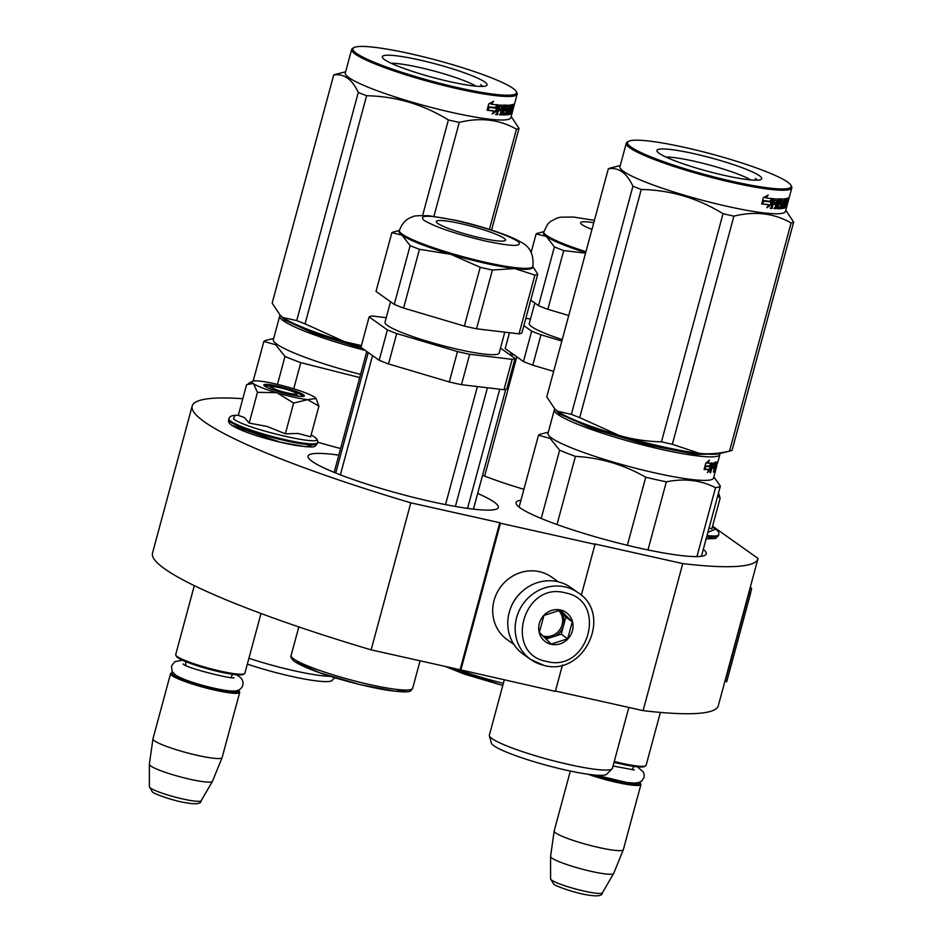 <?xml version="1.0" encoding="UTF-8"?>
<svg xmlns="http://www.w3.org/2000/svg" width="943" height="943" viewBox="0 0 943 943"><rect width="100%" height="100%" fill="white"/><g stroke="black" fill="none" stroke-linecap="round" stroke-linejoin="round"><path stroke-width="1.41" d="M460.078 669.742L371.141 649.868L410.818 502.831L499.755 522.705L460.078 669.742L555.344 691.384L562.476 664.992M242.787 398.724A293.002 37.237 15.1 0 0 192.195 406.009L152.518 553.046A293.002 37.237 15.1 0 0 371.141 649.868M555.439 691.054L643.091 710.633A293.002 37.237 15.1 0 0 718.307 705.706L757.983 558.669A293.002 37.237 15.1 0 0 758.031 558.445L712.578 526.194M192.195 406.009A293.002 37.237 15.1 0 0 410.818 502.831M643.091 710.633L682.756 563.596A293.002 37.237 15.1 0 0 757.983 558.669M682.756 563.596L594.302 543.828L595.021 544.347L581.289 595.245M460.809 670.261L500.474 523.224L595.021 544.347M500.474 523.224L499.755 522.705M477.665 493.448A98.52 12.518 -164.9 0 1 494.191 502.1A98.52 12.518 -164.9 0 1 498.317 507.44A98.52 12.518 -164.9 0 1 415.674 497.928A98.52 12.518 -164.9 0 1 312.192 461.433A98.52 12.518 -164.9 0 1 308.066 456.106A98.52 12.518 -164.9 0 1 338.808 455.151M340.6 448.514A98.52 12.518 -164.9 0 1 317.532 442.149M523.884 489.334A98.52 12.518 -164.9 0 1 482.568 475.296M703.289 549.392A98.52 12.518 -164.9 0 1 706.307 553.906A98.52 12.518 -164.9 0 1 623.677 544.394A98.52 12.518 -164.9 0 1 520.194 507.912A98.52 12.518 -164.9 0 1 516.069 502.572A98.52 12.518 -164.9 0 1 520.96 500.191M578.118 592.711A40.95 38.404 125.4 0 0 564.998 586.9A40.95 38.404 125.4 0 0 519.239 610.498A40.95 38.404 125.4 0 0 530.732 659.499L544.052 665.416C583.929 676.803 613.174 614.683 578.118 592.711L570.727 587.477A40.95 38.404 125.4 0 0 557.619 581.654A40.95 38.404 125.4 0 0 509.22 612.42A40.95 38.404 125.4 0 0 523.341 654.265L530.732 659.499A40.95 38.404 125.4 0 0 543.84 665.322M546.61 661.444C588.727 673.102 608.388 600.243 565.128 592.829C523.011 581.171 503.35 654.029 546.61 661.444M551.242 644.293A17.917 16.797 125.4 0 0 572.413 630.832A17.917 16.797 125.4 0 0 560.496 609.98A17.917 16.797 125.4 0 0 539.325 623.441A17.917 16.797 125.4 0 0 551.242 644.293M551.242 644.081L567.71 638.753L572.295 621.779L560.401 610.121L543.922 615.437L539.349 632.423L551.242 644.081M572.295 621.779L565.824 617.193L558.904 610.404M567.71 638.753L561.25 634.168L565.824 617.193M545.985 639.095L561.25 634.168M543.474 636.643A15.359 14.404 125.4 0 0 545.384 637.22A15.359 14.404 125.4 0 0 553.011 636.831A15.359 14.404 125.4 0 0 563.537 625.68A15.359 14.404 125.4 0 0 559.883 611.359A15.359 14.404 125.4 0 0 558.81 610.427M558.574 610.475A15.359 14.404 -54.6 0 1 560.578 628.451A15.359 14.404 -54.6 0 1 543.981 636.219A15.359 14.404 125.4 0 1 542.696 635.865M558.35 581.831L551.714 577.128A38.38 35.999 125.4 0 0 539.431 571.67A38.38 35.999 125.4 0 0 494.049 600.514A38.38 35.999 125.4 0 0 507.299 639.743L513.923 644.446M522.74 590.919A38.38 35.999 125.4 0 0 510.741 607.834M296.385 393.537A12.789 1.627 -164.9 0 0 295.902 393.078A12.789 1.627 15.1 0 0 283.254 388.528A12.789 1.627 15.1 0 0 271.89 386.925A12.789 1.627 15.1 0 0 272.268 387.797A12.789 1.627 -164.9 0 0 286.483 392.724A12.789 1.627 -164.9 0 0 296.385 393.537L297.905 396.119M194.305 585.638L175.704 654.595A35.822 4.55 15.1 0 0 175.834 655.232A35.822 4.55 15.1 0 0 177.201 656.528A35.822 4.55 -164.9 0 0 212.623 669.247A35.822 4.55 -164.9 0 0 244.437 673.738A35.822 4.55 -164.9 0 0 244.874 673.255L260.999 613.492M175.834 655.232L176.553 656.458A34.808 4.42 15.1 0 0 177.885 657.719A34.808 4.42 -164.9 0 0 212.281 670.072A34.808 4.42 -164.9 0 0 243.2 674.445L244.437 673.738M172.687 672.324A34.808 4.42 15.1 0 0 172.215 672.524A34.808 4.42 15.1 0 0 173.253 674.87A34.808 4.42 -164.9 0 0 211.939 688.284A34.808 4.42 -164.9 0 0 238.874 690.5L239.593 691.726A35.822 4.55 -164.9 0 1 239.722 692.374A35.822 4.55 -164.9 0 1 209.676 688.909A35.822 4.55 -164.9 0 1 172.039 675.648A35.822 4.55 15.1 0 1 170.542 673.703L152.955 738.888A35.822 4.55 15.1 0 0 152.943 738.958A35.822 4.55 15.1 0 0 154.452 740.833A35.822 4.55 -164.9 0 0 191.818 754.035A35.822 4.55 -164.9 0 0 222.112 757.63A35.822 4.55 -164.9 0 0 222.135 757.559L239.722 692.374M172.215 672.524L170.978 673.219A35.822 4.55 15.1 0 0 170.542 673.703M152.943 738.958L149.359 764.278A32.687 4.149 15.1 0 0 149.359 764.36A32.687 4.149 15.1 0 0 150.739 765.987A32.687 4.149 -164.9 0 0 184.533 777.963A32.687 4.149 -164.9 0 0 212.434 781.382A32.687 4.149 -164.9 0 0 212.47 781.311L222.112 757.63M660.383 712.425L646.096 765.362A35.822 4.55 -164.9 0 1 645.66 765.846A35.822 4.55 -164.9 0 1 614.258 761.461M645.66 765.846L644.423 766.553A34.808 4.42 -164.9 0 1 614.034 762.309M639.778 782.207A34.808 4.42 -164.9 0 1 640.085 782.607A34.808 4.42 -164.9 0 1 593.595 774.934M640.085 782.607L640.804 783.833A35.822 4.55 -164.9 0 1 640.934 784.482A35.822 4.55 -164.9 0 1 622.521 783.598A35.822 4.55 -164.9 0 1 587.854 774.227M570.338 771.056L554.166 830.995A35.822 4.55 15.1 0 0 554.154 831.066A35.822 4.55 15.1 0 0 555.663 832.94A35.822 4.55 -164.9 0 0 593.029 846.142A35.822 4.55 -164.9 0 0 623.323 849.737A35.822 4.55 -164.9 0 0 623.347 849.667L640.934 784.482M554.154 831.066L550.582 856.385A32.687 4.149 15.1 0 0 550.571 856.468A32.687 4.149 15.1 0 0 551.961 858.095A32.687 4.149 -164.9 0 0 585.744 870.071A32.687 4.149 -164.9 0 0 613.645 873.489A32.687 4.149 -164.9 0 0 613.681 873.418L623.323 849.737M293.497 397.109A33.264 4.232 15.1 0 0 307.595 399.655L293.627 403.074L277.254 392.901A33.264 4.232 15.1 0 0 293.497 397.109M316.082 398.5L314.809 397.298C310.872 394.693 303.033 391.616 291.293 388.08A33.264 4.232 15.1 0 0 260.834 381.243L260.303 381.184A33.264 4.232 -164.9 0 0 252.37 381.314A33.264 4.232 -164.9 0 0 253.243 383.483L246.594 384.638L238.308 415.368L244.378 417.537L249.176 423.077L267.199 426.484L285.34 433.792L298.2 433.474L310.624 436.809L318.923 406.091L307.595 399.655L316.082 398.5L318.923 406.091M313.194 444.778L305.65 446.711L280.625 442.291L232.709 425.729M278.244 390.956A16.891 2.145 -164.9 0 1 293.202 395.317M311.166 434.817L314.396 436.998C332.891 448.892 247.007 429.702 233.51 418.916L234.913 415.391C231.176 415.639 229.208 416.771 228.984 418.786L228.748 419.67A45.806 5.823 -164.9 0 0 230.67 422.146A45.806 5.823 -164.9 0 0 278.774 439.12A45.806 5.823 -164.9 0 0 317.202 443.54C314.443 447.076 316.848 448.102 296.196 445.52C274.979 441.666 244.932 433.521 231.73 425.293C228.996 423.372 228.006 421.497 228.748 419.67M290.02 394.646A20.982 2.664 -164.9 0 1 263.899 385.345A20.982 2.664 -164.9 0 1 278.15 386.217A20.982 2.664 -164.9 0 1 304.082 396.178A20.982 2.664 -164.9 0 1 290.02 394.646M253.243 383.483L253.478 383.648A33.264 4.232 -164.9 0 0 276.499 392.677L277.254 392.901M285.34 433.792L293.627 403.074M276.499 392.677L257.463 392.347L253.478 383.648M249.176 423.077L257.463 392.347M264.17 385.675L278.161 386.807L295.984 391.97L303.681 396.331M714.417 536.885L706.154 538.759M712.378 526.937L715.619 529.106L707.875 532.394M709.101 527.856L711.847 528.917L720.134 498.199L717.729 495.865M718.531 492.918L720.134 498.199M409.557 689.852L395.423 691.29L359.861 684.535L320.113 672.866L295.442 661.927M455.398 506.45L487.413 387.762M445.532 504.599L477.382 386.571M335.732 473.021L368.241 352.517M340.376 474.848L372.556 355.582M419.458 249.294A76.253 9.689 15.1 0 1 410.122 245.628L402.06 235.184A69.098 8.782 15.1 0 1 399.172 231.448L399.431 230.469A69.098 8.782 15.1 0 0 485.692 262.343A69.098 8.782 15.1 0 0 532.854 266.468L532.583 267.447A69.098 8.782 -164.9 0 1 514.725 268.59A69.098 8.782 -164.9 0 1 485.433 263.321A69.098 8.782 15.1 0 1 450.907 254.339L419.458 249.294L403.592 308.066L464.357 326.078A76.253 9.689 -164.9 0 0 470.533 327.504A76.253 9.689 -164.9 0 0 476.545 328.801L519.039 333.857A76.253 9.689 -164.9 0 0 521.903 332.926L537.758 274.154A76.253 9.689 -164.9 0 1 534.905 275.085L514.725 268.59L492.399 270.028A76.253 9.689 -164.9 0 1 486.388 268.72A76.253 9.689 -164.9 0 1 480.211 267.305L464.357 326.078M455.457 383.377A76.253 9.689 -164.9 0 1 449.281 381.95L388.516 363.939L396.72 333.551L457.485 351.562A76.253 9.689 15.1 0 0 463.661 352.988A76.253 9.689 15.1 0 0 469.673 354.285L461.469 384.673A76.253 9.689 -164.9 0 1 455.457 383.377M457.485 351.562L449.281 381.95M386.241 317.697L371.978 315.999A76.253 9.689 15.1 0 0 369.126 316.931L360.921 347.319L379.192 360.285A76.253 9.689 15.1 0 0 388.516 363.939M369.126 316.931L387.384 329.897L379.192 360.285M461.469 384.673L503.963 389.73L512.167 359.342L469.673 354.285M512.167 359.342A76.253 9.689 -164.9 0 0 515.019 358.411L506.827 388.799A76.253 9.689 -164.9 0 1 503.963 389.73M515.019 358.411L500.485 348.097M387.384 329.897A76.253 9.689 15.1 0 0 396.72 333.551M390.532 301.76L385.003 322.27A59.114 7.509 15.1 0 0 458.805 349.547A59.114 7.509 -164.9 0 0 499.142 353.071L504.788 332.16M399.431 230.493L393.573 231.966A76.253 9.689 15.1 0 0 391.852 232.673L402.06 235.184A69.098 8.782 15.1 0 0 450.907 254.339L480.211 267.305M492.399 270.028L476.545 328.801M410.122 245.628L394.268 304.412A76.253 9.689 15.1 0 0 403.592 308.066M391.852 232.673L375.998 291.446L394.268 304.412M532.819 266.563L537.758 274.154M534.905 275.085L519.039 333.857M460.762 223.632A35.822 4.55 15.1 0 0 436.314 221.487A35.822 4.55 15.1 0 0 481.036 238.013A35.822 4.55 -164.9 0 0 505.495 240.159A35.822 4.55 -164.9 0 0 460.762 223.632M280.931 315.952L284.503 319.972L314.078 333.504L362.69 348.58M280.248 315.292A85.73 10.892 15.1 0 0 279.706 316.094A85.73 10.892 15.1 0 0 283.301 320.738A85.73 10.892 15.1 0 0 365.342 350.454M360.992 347.083A76.772 9.76 -164.9 0 1 300.841 326.596M279.706 316.094L273.364 339.621A85.73 10.892 15.1 0 0 276.947 344.266A85.73 10.892 -164.9 0 0 360.603 374.395M277.466 384.39L284.998 356.454L275.58 344.702L263.863 341.449L253.184 381.043M293.721 388.811L300.782 362.631L359.743 377.565M300.782 362.631A94.689 12.035 -164.9 0 1 284.998 356.454M273.682 338.443L266.35 340.282A94.689 12.035 15.1 0 0 263.863 341.449M330.474 676.331A63.723 8.098 -164.9 0 1 248.928 658.261M334.848 677.699L332.042 680.457A59.88 7.603 -164.9 0 1 247.349 664.108M422.617 215.452L448.385 119.961A97.247 12.353 15.1 0 0 453.878 121.223A97.247 12.353 -164.9 0 0 459.265 122.401C480.352 117.191 499.413 119.466 516.458 129.203A97.247 12.353 -164.9 0 0 519.015 128.366L511.153 116.484M391.262 63.299A47.751 6.071 15.1 0 1 419.494 67.448A47.751 6.071 -164.9 0 1 476.003 86.167M419.329 59.928A54.246 6.896 15.1 0 0 382.504 57.653A54.246 6.896 15.1 0 0 450.035 81.711A54.246 6.896 15.1 0 0 486.399 85.683A54.246 6.896 15.1 0 0 419.329 59.928M353.943 47.61A84.705 10.762 15.1 0 1 410.712 53.81A84.705 10.762 -164.9 0 1 516.151 91.377A84.705 10.762 -164.9 0 1 458.663 87.829A84.705 10.762 15.1 0 1 353.943 47.61L352.694 48.305A85.73 10.892 15.1 0 0 351.656 49.472A85.73 10.892 15.1 0 0 458.687 89.019A85.73 10.892 -164.9 0 0 517.188 94.135A85.73 10.892 -164.9 0 0 516.87 92.603L516.151 91.377M280.719 315.752A87.004 11.057 15.1 0 0 282.912 317.532L296.727 320.596A97.247 12.353 15.1 0 0 305.06 323.862L366.615 95.726C395.883 96.327 423.148 104.414 448.385 119.961M345.621 71.809L335.519 74.344A97.247 12.353 15.1 0 0 333.704 75.016L272.15 303.151L280.319 315.363L282.912 317.532A87.004 11.057 15.1 0 0 344.419 341.637L305.06 323.862M296.727 320.596L358.281 92.461A97.247 12.353 15.1 0 0 366.615 95.726M333.704 75.016C343.912 73.354 352.104 79.165 358.281 92.461M361.181 346.376A87.004 11.057 -164.9 0 1 344.419 341.637L361.381 345.598M503.821 111.687L503.161 111.474M502.041 111.18L501.157 111.003M498.434 110.708L497.55 110.696M491.562 230.08L519.015 128.366M498.293 107.962A85.73 10.892 -164.9 0 1 499.071 108.351M503.185 110.496A85.73 10.892 -164.9 0 1 504.022 110.968M517.188 94.135L510.835 117.663A85.73 10.892 -164.9 0 1 452.334 112.535A85.73 10.892 15.1 0 1 345.303 72.988L351.656 49.472M489.429 229.385L516.458 129.203M433.933 216.312L459.265 122.401M496.713 107.231L495.723 110.885L493.083 112.641M494.156 111.05A85.73 10.892 -164.9 0 1 487.342 110.237L489.464 107.419A85.73 10.892 -164.9 0 0 496.101 108.174L498.199 104.944L496.513 111.168L492.175 113.962L494.156 111.05L493.401 110.767A84.705 10.762 -164.9 0 1 487.472 110.072M496.513 111.168L495.723 110.885M499.637 106.913L498.823 106.618A84.705 10.762 -164.9 0 0 501.37 106.759L502.206 107.054A85.73 10.892 -164.9 0 1 499.637 106.913L498.977 108.704A85.73 10.892 -164.9 0 0 501.334 108.846L500.839 110.661A85.73 10.892 -164.9 0 1 498.493 110.52L497.35 114.74L496.277 114.657L499.342 105.038A85.73 10.892 -164.9 0 0 505.189 105.31L503.562 113.148A85.73 10.892 -164.9 0 0 505.778 113.101L506.426 110.696A85.73 10.892 -164.9 0 1 505.012 110.744L506.474 105.298A85.73 10.892 -164.9 0 0 512.249 104.697L511.754 106.512A85.73 10.892 -164.9 0 1 510.646 106.748L510.069 108.575A85.73 10.892 -164.9 0 0 511.035 108.386L510.54 110.201A85.73 10.892 -164.9 0 1 509.585 110.39L509.02 112.783A85.73 10.892 -164.9 0 0 510.422 112.453L512.615 104.59A85.73 10.892 -164.9 0 0 513.676 104.166L512.367 108.799L511.542 108.563M510.953 113.667L512.367 108.799L512.261 109.824L511.283 109.588L511.401 108.528M511.212 113.749A85.73 10.892 -164.9 0 1 510.882 113.914L511.872 109.765L511.2 109.836M511.813 110.461L511.259 109.588M511.377 110.331L510.281 113.301M511.483 109.918L510.175 114.197A85.73 10.892 -164.9 0 1 508.088 114.669L508.041 113.938L508.029 114.645M510.552 113.372L509.585 113.089L509.208 113.914A84.705 10.762 -164.9 0 1 507.982 114.233M508.041 113.938L509.951 106.854L508.336 106.889M509.338 106.936L507.216 114.775L506.639 114.586M506.085 114.681L505.813 113.938M507.216 114.775L506.568 114.834L508.69 106.995L507.758 106.7A84.705 10.762 -164.9 0 1 505.731 106.807L506.591 107.101L506.108 108.916L505.236 108.634M508.69 106.995A85.73 10.892 -164.9 0 1 506.591 107.101M506.073 108.586A84.705 10.762 -164.9 0 1 505.248 108.622M506.556 108.563L506.639 109.305L507.558 109.6L507.464 108.858A85.73 10.892 -164.9 0 1 506.108 108.916M506.639 109.305L506.273 110.649M505.613 113.113L504.929 114.598A84.705 10.762 -164.9 0 1 502.371 114.669M507.558 109.6L506.344 114.103L505.424 113.82M506.344 114.103L504.929 114.598M505.837 114.893A85.73 10.892 -164.9 0 1 502.584 114.963L502.489 114.928M501.311 110.425L502.171 110.708A85.73 10.892 -164.9 0 0 503.362 110.744L502.489 110.449A84.705 10.762 -164.9 0 1 501.311 110.425L500.179 114.633L499.248 114.598M502.171 110.708L501.028 114.928L500.179 114.633M501.028 114.928L500.096 114.893L502.206 107.054M498.977 108.704L498.163 108.421A84.705 10.762 -164.9 0 0 499.036 108.48M500.427 108.799L500.002 110.366A84.705 10.762 -164.9 0 1 497.68 110.237L496.537 114.445L495.476 114.362M500.839 110.661L500.002 110.366M503.527 113.136L502.772 112.889A84.705 10.762 -164.9 0 0 503.503 112.854M506.426 110.696L505.519 110.402A84.705 10.762 -164.9 0 1 504.823 110.437M504.116 110.449L504.151 110.461A84.705 10.762 -164.9 0 1 504.116 110.449L505.589 105.003M511.754 106.512L510.8 106.229A84.705 10.762 -164.9 0 1 509.703 106.465L509.503 106.913M510.646 106.748L509.703 106.465M510.187 108.127L510.08 108.091A84.705 10.762 -164.9 0 1 509.585 108.197M510.54 110.201L509.585 109.907A84.705 10.762 -164.9 0 1 509.102 110.013M509.008 112.771L508.407 112.582M511.495 104.873L511.106 106.311M510.517 108.492L510.092 110.06M502.654 108.905A85.73 10.892 -164.9 0 0 503.845 108.928L504.199 107.113L503.326 106.818L502.442 106.795L501.806 108.61L502.654 108.905L503.291 107.089L502.442 106.795M504.199 107.113L503.291 107.089M502.737 108.634A84.705 10.762 -164.9 0 1 501.806 108.61M512.945 106.099A85.73 10.892 -164.9 0 1 512.462 106.288L511.978 108.103A85.73 10.892 -164.9 0 0 512.509 107.891L512.627 104.59M509.963 108.539L509.585 109.907M511.141 104.932L510.8 106.229M504.316 105.015L504.104 107.078M503.609 108.928L503.138 110.673M498.823 106.618L498.163 108.421M510.21 112.523L510.022 113.219M513.605 104.85L512.662 104.579M513.617 104.814L512.697 104.909M502.584 114.963L503.362 110.744M491.492 104.237A85.73 10.892 -164.9 0 0 497.951 104.921L496.065 107.82A85.73 10.892 -164.9 0 1 489.405 107.066L487.036 110.201L488.733 103.919L493.613 101.302L491.492 104.237L490.784 103.954A84.705 10.762 -164.9 0 0 491.621 104.06M496.065 107.82L495.287 107.526A84.705 10.762 -164.9 0 1 488.71 106.783L487.531 108.374M497.161 104.638L495.287 107.526M489.405 107.066L488.71 106.783M492.069 102.162L490.784 103.954M513.652 105.887L514.147 104.143L513.522 105.852M480.718 84.611L482.627 86.414M555.557 409.698L559.14 413.718L592.263 428.535L646.002 444.566L695.804 454.491L718.896 453.772M554.885 409.038A85.73 10.892 15.1 0 0 554.343 409.851A85.73 10.892 15.1 0 0 557.926 414.484A85.73 10.892 15.1 0 0 647.971 446.239A85.73 10.892 15.1 0 0 719.874 454.514A85.73 10.892 15.1 0 0 719.827 453.548M696.335 452.958A76.772 9.76 -164.9 0 1 575.478 420.342M554.343 409.851L548.001 433.367A85.73 10.892 15.1 0 0 551.584 438.012A85.73 10.892 -164.9 0 0 641.629 469.767A85.73 10.892 -164.9 0 0 713.533 478.042L715.56 470.533A85.73 10.892 15.1 0 0 715.607 470.192M710.515 469.355L707.403 472.584L708.995 469.531A85.73 10.892 15.1 0 1 704.303 469.484L706.048 466.537A85.73 10.892 15.1 0 0 710.527 466.514L712.189 463.131L710.515 469.355L709.596 469.06L710.279 466.526M708.759 469.979L709.596 469.06M704.456 469.225A84.705 10.762 15.1 0 0 708.099 469.237L708.995 469.531M707.486 461.834L706.873 462.93L707.745 463.225L709.466 460.149L705.777 463.202L704.079 469.473L706.036 466.184A85.73 10.892 15.1 0 0 710.539 466.172L709.631 465.877L711.116 462.848M706.036 466.184L705.175 465.889A84.705 10.762 15.1 0 0 709.631 465.877M707.745 463.225A85.73 10.892 15.1 0 0 712.036 463.143L710.539 466.172M716.126 463.85L716.456 463.944A85.73 10.892 15.1 0 0 717.21 463.437L715.466 470.769A85.73 10.892 15.1 0 0 715.56 470.533M717.54 463.025L716.55 462.754L717.399 463.237M717.21 463.437L716.409 462.966M714.971 471.241L714.275 470.392M715.702 465.406L716.032 464.18M715.961 465.759A85.73 10.892 15.1 0 0 716.48 465.453L715.572 465.901M716.385 466.125L715.159 470.64L713.875 470.144M713.45 472.125L713.521 471.429L713.497 472.137A85.73 10.892 15.1 0 0 714.853 471.476L713.875 471.194A84.705 10.762 15.1 0 1 713.521 471.429L714.452 467.976L713.509 467.693M711.706 466.479L712.873 464.84A85.73 10.892 15.1 0 0 714.334 464.616L713.415 467.999M713.851 468.141A85.73 10.892 15.1 0 0 714.452 467.976M712.378 468.046L712.767 466.608M714.334 464.616L713.391 464.321A84.705 10.762 15.1 0 1 712.236 464.51M712.696 465.147L712.106 464.958M711.741 466.325A84.705 10.762 15.1 0 0 712.401 466.231M712.283 466.667A85.73 10.892 15.1 0 0 713.627 466.467L713.144 468.282L712.201 467.987L712.566 466.632M711.258 468.141A84.705 10.762 15.1 0 0 712.201 467.987M713.934 469.885L716.102 462.483A85.73 10.892 15.1 0 1 712.884 463.072L710.008 472.761L710.657 472.691L711.788 468.482L711.211 468.294M711.788 468.482A85.73 10.892 15.1 0 0 713.144 468.282M710.657 472.691L710.067 472.514M716.067 463.178L715.1 462.895L714.747 464.18M713.78 467.775L714.181 466.278M714.228 469.968L714.216 470.239A85.73 10.892 15.1 0 0 715.148 469.803L715.218 467.233M715.761 467.669L714.818 467.115M715.218 467.693L715.277 466.997L715.195 467.693A85.73 10.892 15.1 0 0 715.796 467.398M715.324 462.966L715.713 461.976M715.277 466.997L716.692 462.259A85.73 10.892 15.1 0 0 718.165 460.879L719.874 454.514M716.739 462.235L716.68 462.424A84.705 10.762 15.1 0 1 716.668 462.483L717.658 462.742A85.73 10.892 15.1 0 0 717.67 462.695A85.73 10.892 15.1 0 0 717.717 462.211L717.104 462.046M717.717 462.211L717.953 461.327M716.055 468.506L716.032 468.777A85.73 10.892 15.1 0 0 716.043 468.73A85.73 10.892 15.1 0 0 716.079 468.518L716.621 466.396M714.759 464.805L714.346 466.325A85.73 10.892 15.1 0 0 714.947 466.16L715.36 464.369L714.322 464.675M714.912 464.486L713.804 464.51M715.36 464.369L713.957 464.204M715.136 462.188L715.1 462.895M714.181 470.357L713.875 471.194M715.159 470.64L714.853 471.476M541.211 518.473L559.635 450.2L550.205 438.46L538.488 435.206L519.098 507.098M647.971 549.946L666.347 481.838A94.689 12.035 -164.9 0 1 645.731 477.229L627.366 545.302M701.427 556.287L720.358 486.116A94.689 12.035 -164.9 0 1 715.525 487.684L696.936 556.606M666.347 481.838C684.253 478.172 700.649 480.117 715.525 487.684M557.018 524.532L575.419 456.388C600.373 457.72 623.806 464.663 645.731 477.229M575.419 456.388A94.689 12.035 -164.9 0 1 559.635 450.2M720.358 486.116L713.851 476.863M548.319 432.189L540.987 434.028A94.689 12.035 15.1 0 0 538.488 435.206M628.84 707.45L612.408 768.345A63.723 8.098 -164.9 0 1 612.078 768.875A63.723 8.098 -164.9 0 1 556.7 761.626A63.723 8.098 -164.9 0 1 492.034 738.593A63.723 8.098 15.1 0 1 489.382 735.764A63.723 8.098 15.1 0 1 489.37 735.139L504.257 679.962M612.078 768.875L606.679 774.215A59.88 7.603 -164.9 0 1 554.625 767.402A59.88 7.603 -164.9 0 1 493.861 745.76A59.88 7.603 15.1 0 1 491.374 743.096L489.382 735.764M793.641 222.124L732.086 450.259A97.247 12.353 -164.9 0 1 730.259 450.931L719.179 453.701A87.004 11.057 -164.9 0 1 699.411 453.347L672.347 444.283A97.247 12.353 -164.9 0 1 666.96 443.104A97.247 12.353 -164.9 0 1 661.456 441.854L723.022 213.719A97.247 12.353 15.1 0 0 728.515 214.969A97.247 12.353 -164.9 0 0 733.902 216.147C754.978 210.937 774.038 213.212 791.094 222.949A97.247 12.353 -164.9 0 0 793.641 222.124L785.79 210.23M665.888 157.045A47.751 6.071 15.1 0 1 694.119 161.206A47.751 6.071 -164.9 0 1 750.628 179.913M693.965 153.674A54.246 6.896 15.1 0 0 657.141 151.41A54.246 6.896 15.1 0 0 724.672 175.457A54.246 6.896 15.1 0 0 761.036 179.441A54.246 6.896 15.1 0 0 693.965 153.674M628.568 141.356A84.705 10.762 15.1 0 1 685.349 147.556A84.705 10.762 -164.9 0 1 790.788 185.123A84.705 10.762 -164.9 0 1 733.289 181.575A84.705 10.762 15.1 0 1 628.568 141.356L627.331 142.051A85.73 10.892 15.1 0 0 626.282 143.218A85.73 10.892 15.1 0 0 733.312 182.765A85.73 10.892 -164.9 0 0 791.825 187.881A85.73 10.892 -164.9 0 0 791.507 186.349L790.788 185.123M555.356 409.51A87.004 11.057 15.1 0 0 557.537 411.278L571.364 414.342A97.247 12.353 15.1 0 0 579.697 417.608L641.252 189.472C670.52 190.085 697.773 198.16 723.022 213.719M620.258 165.555L610.156 168.09A97.247 12.353 15.1 0 0 608.329 168.762L546.775 396.897L554.956 409.109L557.537 411.278A87.004 11.057 15.1 0 0 619.044 435.395L579.697 417.608M571.364 414.342L632.918 186.207A97.247 12.353 15.1 0 0 641.252 189.472M608.329 168.762C618.549 167.111 626.741 172.923 632.918 186.207M730.259 450.931A97.247 12.353 -164.9 0 1 729.528 451.084C718.625 453.666 708.582 454.42 699.411 453.347A87.004 11.057 -164.9 0 1 619.044 435.395C632.164 439.261 646.297 441.418 661.456 441.854M778.458 205.444L777.786 205.22M776.678 204.926L775.794 204.749M773.071 204.466L772.187 204.454M772.918 201.719A85.73 10.892 -164.9 0 1 773.708 202.097M777.822 204.242A85.73 10.892 -164.9 0 1 778.647 204.714M791.825 187.881L785.472 211.409A85.73 10.892 -164.9 0 1 726.97 206.293A85.73 10.892 15.1 0 1 619.94 166.746L626.282 143.218M729.528 451.084L791.094 222.949M672.347 444.283L733.902 216.147M771.35 200.989L770.36 204.631L767.72 206.387M768.793 204.808A85.73 10.892 -164.9 0 1 761.979 203.994L764.101 201.177A85.73 10.892 -164.9 0 0 770.726 201.92L772.836 198.69L771.15 204.926L766.812 207.719L768.793 204.808L768.026 204.513A84.705 10.762 -164.9 0 1 762.109 203.818M771.15 204.926L770.36 204.631M774.274 200.659L773.46 200.364A84.705 10.762 -164.9 0 0 775.995 200.505L776.843 200.8A85.73 10.892 -164.9 0 1 774.274 200.659L773.614 202.462A85.73 10.892 -164.9 0 0 775.959 202.604L775.476 204.407A85.73 10.892 -164.9 0 1 773.119 204.277L771.987 208.486L770.914 208.403L773.967 198.784A85.73 10.892 -164.9 0 0 779.826 199.056L778.199 206.894A85.73 10.892 -164.9 0 0 780.403 206.847L781.052 204.454A85.73 10.892 -164.9 0 1 779.637 204.49L781.11 199.056A85.73 10.892 -164.9 0 0 786.875 198.443L786.391 200.258A85.73 10.892 -164.9 0 1 785.283 200.494L784.706 202.332A85.73 10.892 -164.9 0 0 785.66 202.132L785.177 203.947A85.73 10.892 -164.9 0 1 784.211 204.136L783.657 206.529A85.73 10.892 -164.9 0 0 785.059 206.211L787.24 198.336A85.73 10.892 -164.9 0 0 788.313 197.912L787.004 202.556L786.167 202.309M785.578 207.425L787.004 202.556L786.898 203.57L785.908 203.334M786.026 202.273L785.92 203.287M785.837 207.495A85.73 10.892 -164.9 0 1 785.519 207.66L786.45 204.207L785.825 203.582M786.45 204.207L785.896 203.346M786.12 203.664L784.812 207.943A85.73 10.892 -164.9 0 1 782.714 208.415L782.678 207.684L782.666 208.391M785.189 207.13L784.222 206.835L783.845 207.66A84.705 10.762 -164.9 0 1 782.619 207.979M782.678 207.684L784.588 200.611L782.973 200.635M783.975 200.682L781.853 208.521L781.264 208.344M780.721 208.427L780.439 207.684M781.853 208.521L781.205 208.58L783.315 200.741L782.395 200.446A84.705 10.762 -164.9 0 1 780.368 200.553L781.228 200.847L780.733 202.662A85.73 10.892 -164.9 0 0 782.101 202.604L780.91 204.407M783.315 200.741A85.73 10.892 -164.9 0 1 781.228 200.847M780.71 202.662L779.873 202.38A84.705 10.762 -164.9 0 0 780.698 202.344M780.25 206.859L779.566 208.344A84.705 10.762 -164.9 0 1 777.008 208.415M782.195 203.346L780.969 207.861L780.061 207.566M780.969 207.861L779.566 208.344M780.474 208.639A85.73 10.892 -164.9 0 1 777.221 208.709L777.126 208.674M775.948 204.171L776.808 204.466A85.73 10.892 -164.9 0 0 777.987 204.49L777.126 204.195A84.705 10.762 -164.9 0 1 775.948 204.171L774.816 208.379L773.885 208.356M776.808 204.466L775.665 208.674L774.816 208.379M775.665 208.674L774.722 208.639L776.843 200.8M773.614 202.462L772.8 202.167A84.705 10.762 -164.9 0 0 773.673 202.226M775.063 202.556L774.639 204.112A84.705 10.762 -164.9 0 1 772.305 203.983L771.174 208.191L770.113 208.12M775.476 204.407L774.639 204.112M778.164 206.882L777.409 206.635M778.14 206.6A84.705 10.762 -164.9 0 1 777.421 206.6M781.052 204.454L780.156 204.159A84.705 10.762 -164.9 0 1 779.448 204.183M778.753 204.195L778.788 204.207A84.705 10.762 -164.9 0 1 778.753 204.195L780.226 198.761M786.391 200.258L785.425 199.975A84.705 10.762 -164.9 0 1 784.34 200.211L784.128 200.659M785.283 200.494L784.34 200.211M784.824 201.885L784.706 201.849A84.705 10.762 -164.9 0 1 784.222 201.955M785.177 203.947L784.222 203.664A84.705 10.762 -164.9 0 1 783.727 203.771M783.633 206.517L783.044 206.34M786.132 198.619L785.743 200.069M785.154 202.25L784.729 203.818M777.291 202.651A85.73 10.892 -164.9 0 0 778.482 202.674L778.824 200.859L777.963 200.564L777.079 200.541L776.443 202.356L777.291 202.651L777.928 200.835L777.079 200.541M778.824 200.859L777.928 200.835M777.362 202.38A84.705 10.762 -164.9 0 1 776.443 202.356M787.57 199.845A85.73 10.892 -164.9 0 1 787.099 200.046L786.603 201.861A85.73 10.892 -164.9 0 0 787.146 201.637L787.57 199.845L786.886 199.657M784.588 202.297L784.222 203.664M785.778 198.678L785.425 199.975M778.942 198.761L778.741 200.835M778.246 202.674L777.775 204.419M773.46 200.364L772.8 202.167M781.193 202.309L781.275 203.051M784.847 206.269L784.659 206.965M785.731 204.006L784.906 207.047M788.242 198.596L787.299 198.325L786.91 199.657M788.254 198.56L787.334 198.655M777.221 208.709L777.987 204.49M766.129 197.983A85.73 10.892 -164.9 0 0 772.588 198.678L770.69 201.566A85.73 10.892 -164.9 0 1 764.042 200.812L761.673 203.947L763.359 197.676L768.25 195.048L766.129 197.983L765.421 197.7A84.705 10.762 -164.9 0 0 766.258 197.806M770.69 201.566L769.924 201.283A84.705 10.762 -164.9 0 1 763.347 200.529L762.168 202.12M771.798 198.384L769.924 201.283M764.042 200.812L763.347 200.529M766.706 195.92L765.421 197.7M788.289 199.633L788.784 197.889L788.159 199.598M755.355 178.357L757.264 180.16M502.772 685.455L445.497 666.489M511.86 356.171L512.509 353.766M484.643 476.097L516.823 356.831M509.468 332.714L505.189 348.568L523.448 361.534A76.253 9.689 15.1 0 0 532.783 365.189L553.659 371.377M523.872 325.63L531.652 331.146L523.448 361.534M561.863 341.001L540.976 334.8L532.783 365.189M530.496 318.946L525.817 318.392M531.652 331.146A76.253 9.689 15.1 0 0 540.976 334.8M534.799 303.009L529.259 323.532A59.114 7.509 15.1 0 0 562.24 339.586M594.42 220.356L573.427 217.031L560.566 217.185L556.959 218.069L550.441 221.546L547.624 224.257L543.427 232.709A69.098 8.782 15.1 0 0 546.327 236.445L554.39 246.889A76.253 9.689 15.1 0 0 563.714 250.543L547.859 309.316L568.735 315.504M585.556 253.184L563.714 250.543M585.957 251.698A69.098 8.782 15.1 0 1 543.698 231.719L537.84 233.216A76.253 9.689 15.1 0 0 536.119 233.923L546.327 236.445A69.098 8.782 15.1 0 0 585.697 252.677M554.39 246.889L538.524 305.662A76.253 9.689 15.1 0 0 547.859 309.316M536.119 233.923L531.192 252.194M530.744 300.145L538.524 305.662M593.784 222.701A35.822 4.55 15.1 0 0 580.582 222.748A35.822 4.55 15.1 0 0 591.968 229.42M750.263 587.277L751.642 588.326L750.534 593.477L726.735 681.695L725.25 681.294L726.299 676.072M750.109 587.854L749.048 593.076L750.534 593.477M749.048 593.076L725.25 681.294M230.198 677.451A23.54 2.994 15.1 0 0 231.165 676.921L232.732 674.304M185.677 661.597L185.712 664.65A23.54 2.994 15.1 0 0 186.278 665.605M212.434 781.382L201.165 800.701A26.84 3.407 -164.9 0 1 178.262 797.896A26.84 3.407 -164.9 0 1 150.503 788.065A26.84 3.407 -164.9 0 1 149.371 786.733L149.359 764.36M631.409 769.559A23.54 2.994 15.1 0 0 632.388 769.028L633.944 766.411M613.645 873.489L602.388 892.821A26.84 3.407 -164.9 0 1 579.474 890.003A26.84 3.407 -164.9 0 1 551.714 880.173A26.84 3.407 -164.9 0 1 550.582 878.841L550.571 856.468M314.031 436.739L314.467 437.033C317.166 438.931 318.168 440.805 317.437 442.656A45.806 5.823 -164.9 0 1 279.022 438.236A45.806 5.823 -164.9 0 1 230.905 421.273A45.806 5.823 -164.9 0 1 228.984 418.786M715.254 528.846L715.678 529.141C718.389 531.039 719.379 532.913 718.649 534.764L718.413 535.648A45.806 5.823 -164.9 0 1 706.79 536.426M718.649 534.764A45.806 5.823 -164.9 0 1 707.026 535.541M412.657 688.343A62.957 8.004 -164.9 0 1 359.861 682.26A62.957 8.004 -164.9 0 1 293.733 658.945A62.957 8.004 -164.9 0 1 291.104 655.538C290.267 656.917 291.434 658.921 294.617 661.562C311.237 672.347 357.609 685.302 387.29 690.229C413.682 693.683 410.052 690.995 412.657 688.343L420.083 660.807M456.565 220.65C428.982 214.898 418.162 214.804 424.102 220.367C435.583 227.169 455.964 234.041 485.244 240.995C512.815 246.748 523.636 246.842 517.707 241.278C506.214 234.477 485.834 227.605 456.565 220.65M510.175 114.197L509.208 113.914M712.873 464.84L712.201 464.628M716.102 463.013L715.36 462.789M784.812 207.943L783.845 207.66M503.35 683.321A62.957 8.004 -164.9 0 1 456.412 668.929M594.361 220.532L591.379 231.601M751.642 588.326L750.168 587.925L726.358 676.155M271.89 386.925L269.285 388.398M231.165 676.921L231 677.534M185.712 664.65L185.547 665.263M201.165 800.701C201.177 803.943 195.802 804.579 185.052 802.623C173.323 800.831 153.379 793.617 152.448 791.99L149.371 786.733M632.388 769.028L632.223 769.641M602.388 892.821C602.388 896.05 597.025 896.687 586.275 894.73C574.535 892.938 554.59 885.725 553.671 884.098L550.582 878.841M317.437 442.656L317.202 443.54M238.355 415.179L234.901 415.391M252.37 381.314L248.398 383.553M718.413 535.648L715.56 538.5L706.142 538.83M233.086 677.864L233.876 677.604C236.08 680.162 185.948 668.21 183.095 663.931L183.048 663.896M182.565 660.265L174.809 661.644L171.473 666.017L172.156 671.463L175.339 674.87C185.736 682.095 222.996 691.431 233.416 691.042C243.164 691.372 246.441 681.4 238.921 676.402L236.092 674.705M634.297 769.971L613.033 766.011M596.141 775.17L627.06 782.537L634.627 783.15L639.495 782.325L642.124 780.604L643.998 777.35L644.175 774.509L643.374 772.011L637.315 766.812M298.825 626.918L291.104 655.538M499.731 389.223L467.575 508.383M505.766 389.306L473.433 509.137M366.78 351.48L334.164 472.384M532.854 266.468C533.997 254.469 529.86 246.276 520.43 241.868C510.693 235.774 481.567 226.002 455.823 220.308L429.159 215.782C418.845 215.452 413.352 215.794 412.704 216.819C406.398 218.705 401.977 223.255 399.431 230.469M511.884 109.765L510.917 109.482M513.511 106.288L512.52 106.017M716.692 466.325L716.043 468.73M786.521 203.511L785.554 203.228M788.136 200.034L787.157 199.763M502.772 685.478L464.227 674.092L445.214 666.43M511.047 352.729L510.399 355.134"/></g></svg>
